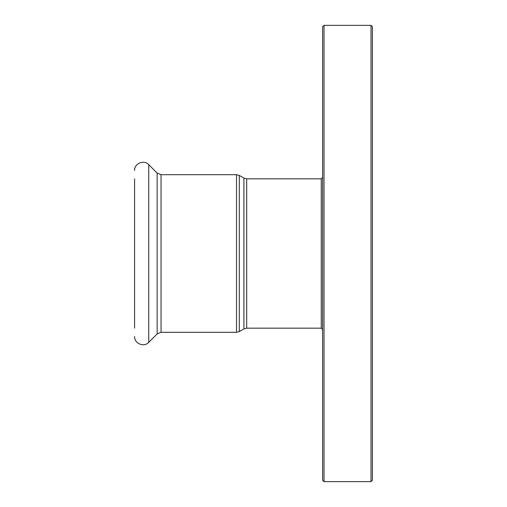 <?xml version="1.0" encoding="UTF-8"?>
<svg xmlns="http://www.w3.org/2000/svg" width="507" height="507" viewBox="0 0 507 507"><rect width="100%" height="100%" fill="white"/><g stroke="black" fill="none" stroke-linecap="round" stroke-linejoin="round"><path stroke-width="0.76" d="M246.687 178.832L243.918 178.09L243.918 328.91L246.687 328.168L246.687 178.832L321.254 178.832L321.254 328.168L322.636 329.55M324.017 25.35L322.636 26.732L322.636 480.268L324.017 481.65L324.017 25.35L371.029 25.35L371.029 481.65L372.417 480.268L372.417 26.732L371.029 25.35M134.583 178.832L134.583 328.168M243.918 328.91L239.304 331.572L239.304 175.428L243.918 178.09M236.535 332.313L161.055 332.313L161.055 174.687L236.535 174.687L236.535 332.313L239.304 331.572M161.055 174.687L157.145 173.064L148.747 164.667L148.747 342.333C143.994 347.625 134.203 343.569 134.583 336.464M157.145 173.064L157.145 333.936L148.747 342.333M321.254 178.832L322.636 177.45M246.687 328.168L321.254 328.168M324.017 481.65L371.029 481.65M236.535 174.687L239.304 175.428M148.747 164.667C143.994 159.375 134.203 163.431 134.583 170.536M161.055 332.313L157.145 333.936"/></g></svg>
